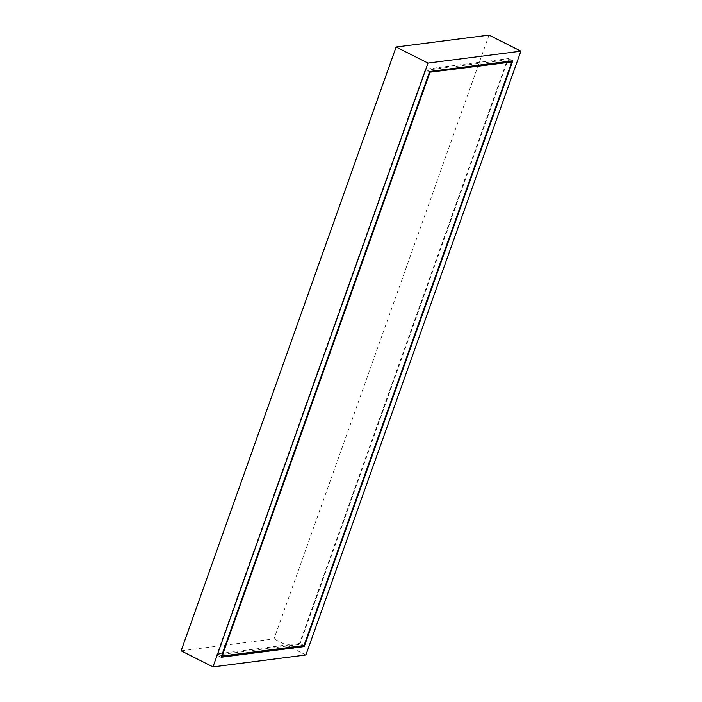 <?xml version="1.0" encoding="UTF-8"?>
<svg xmlns="http://www.w3.org/2000/svg" width="702" height="702" viewBox="0 0 702 702"><rect width="100%" height="100%" fill="white"/><g stroke="black" fill="none" stroke-linecap="round" stroke-linejoin="round"><path stroke-width="0.53" stroke-dasharray="3.51 2.63" d="M299.824 644.375L508.415 58.591L425.289 69.27L216.699 655.054L299.824 644.375L302.509 645.726M425.5 70.314L217.717 653.843L299.614 643.322L507.397 59.793L425.5 70.314L429.387 72.271M489.013 35.1L274.008 638.908L181.107 650.842M305.888 654.966L274.008 638.908M508.415 58.591L512.793 60.793M216.699 655.054L221.086 657.256M425.289 69.27L429.677 71.472M510.082 61.144L507.397 59.793M221.604 655.808L217.717 653.843M303.992 645.533L299.614 643.322"/><path stroke-width="1.05" d="M520.893 51.158L489.013 35.1L396.112 47.034L427.992 63.092L520.893 51.158L305.888 654.966L212.987 666.9L181.107 650.842L396.112 47.034M212.987 666.9L427.992 63.092M512.793 60.793L429.677 71.472L221.086 657.256L304.203 646.577L512.793 60.793M302.509 645.726L304.203 646.577M429.887 72.525L222.095 656.054L303.992 645.533L511.784 62.004L429.387 72.271M511.784 62.004L510.082 61.144M222.095 656.054L221.604 655.808"/></g></svg>

